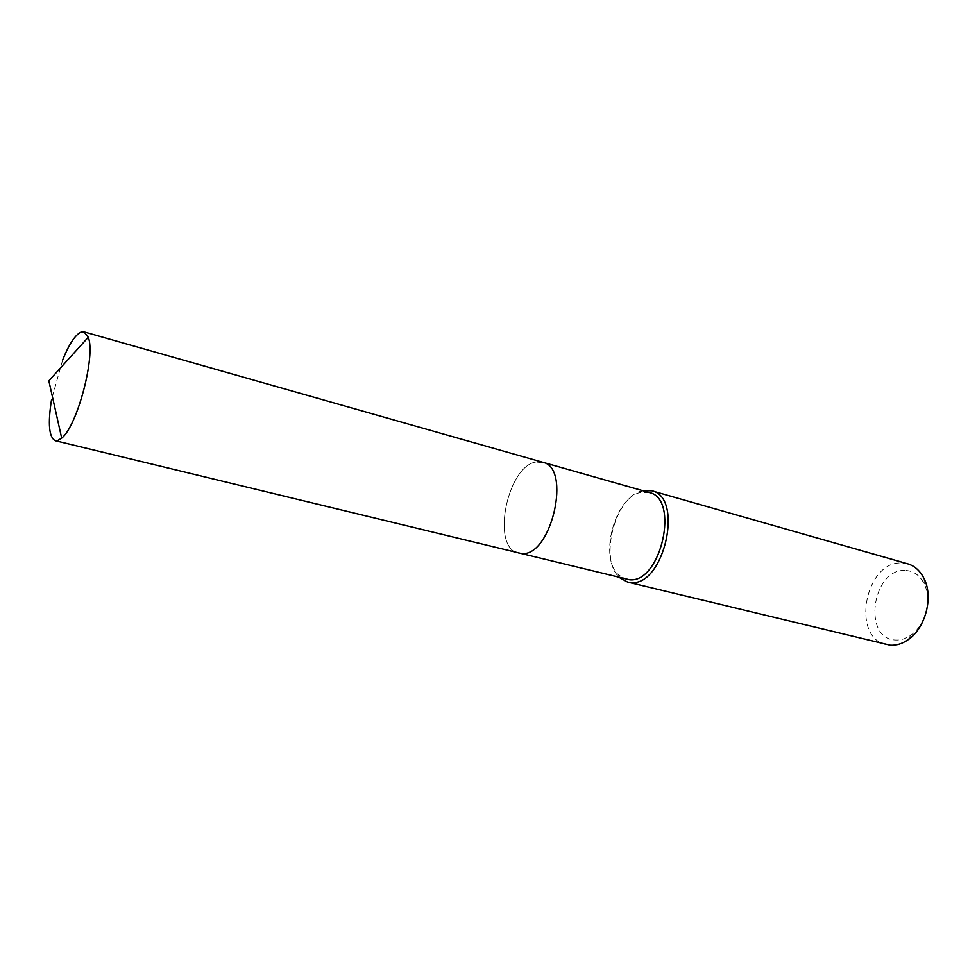 <?xml version="1.0" encoding="UTF-8"?>
<svg xmlns="http://www.w3.org/2000/svg" width="977" height="977" viewBox="0 0 977 977"><rect width="100%" height="100%" fill="white"/><g stroke="black" fill="none" stroke-linecap="round" stroke-linejoin="round"><path stroke-width="0.73" stroke-dasharray="4.88 3.66" d="M649.18 492.518L640.228 492.555C614.606 497.769 598.803 557.745 618.539 574.916L626.306 579.349M537.729 461.84C507.832 462.744 489.953 548.158 518.787 553.238C489.953 548.158 507.832 462.744 537.729 461.84L542.748 462.268M642.744 490.698L642.243 490.82C615.266 496.353 598.693 559.308 619.43 577.407L619.809 577.773M907.718 563.839L901.515 562.972C865.072 561.03 850.686 637.773 886.432 644.661M905.056 570.434C872.034 568.626 862.19 639.373 895.64 640.02C900.745 640.277 905.74 638.726 910.637 635.343C925.304 625.646 932.18 599.536 924.193 583.867C919.797 575.197 913.41 570.727 905.056 570.434M62.772 359.658L51.525 399.691M618.539 574.916L619.43 577.407M640.228 492.555L642.243 490.82M924.193 583.867L924.132 578.75M910.637 635.343L908.06 639.764"/><path stroke-width="1.47" d="M51.525 399.691C47.714 423.774 48.984 437.452 55.335 440.725L629.738 579.788C661.16 583.025 679.894 498.307 649.18 492.518L542.748 462.268L537.729 461.84M619.809 577.773L627.661 582.109L631.227 582.573C664.323 586.078 684.095 496.89 651.72 490.784L642.744 490.698M627.661 582.109L890.352 645.247C896.361 645.577 902.259 643.758 908.06 639.764C925.427 628.321 933.609 597.265 924.132 578.75C920.273 570.934 914.802 565.964 907.718 563.839L651.72 490.784M542.748 462.268C571.716 467.385 551.675 556.218 522.023 553.617C551.675 556.218 571.716 467.385 542.748 462.268L84.01 331.862L80.859 332.156C75.107 335.026 69.074 344.197 62.772 359.658M55.335 440.725L57.338 440.712L61.698 438.136C77.33 425.972 95.88 355.53 88.272 337.248L84.01 331.862M88.272 337.248L48.85 380.81L61.698 438.136"/></g></svg>

